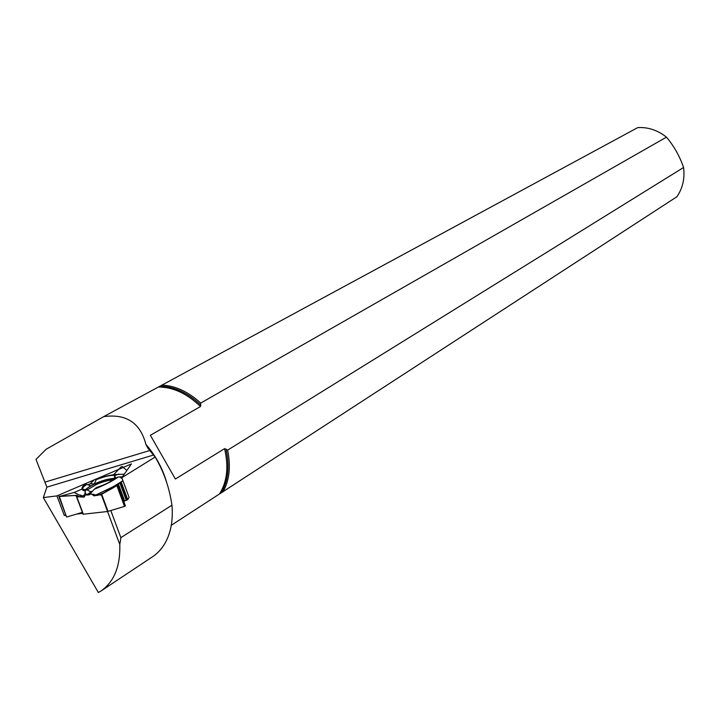 <?xml version="1.0" encoding="UTF-8"?>
<svg xmlns="http://www.w3.org/2000/svg" width="720" height="720" viewBox="0 0 720 720"><rect width="100%" height="100%" fill="white"/><g stroke="black" fill="none" stroke-linecap="round" stroke-linejoin="round"><path stroke-width="1.08" d="M95.562 479.304L131.454 463.887L121.824 477.711L129.096 497.466L127.692 499.599L126.288 500.364L119.889 482.994L114.489 486.297L117.711 485.001L125.397 505.845L124.515 506.403L107.586 511.497L83.178 514.242L76.464 496.728L78.138 495.963L76.266 495.378L59.31 496.476L66.555 516.987L59.049 496.476M107.586 511.497L101.277 494.505L94.041 495.864L113.463 486.576L122.931 480.708M85.185 489.735L90.774 485.73L86.697 484.443C81.828 487.764 81.459 489.528 85.599 489.744L86.688 489.699L90.828 491.886L86.751 495.108L89.802 494.73L90.504 493.344L94.041 495.864M86.751 495.108L85.752 494.433L84.15 497.07L76.464 496.728M59.31 496.476L74.178 492.453L81.639 489.24M87.795 484.803L90.234 483.759L94.635 479.583L96.255 479.664L94.257 483.984L90.234 483.759M82.323 512.388L66.996 516.906M58.977 496.296L74.61 495.486L80.811 497.025C85.257 493.578 90.684 493.065 97.11 495.495C103.329 493.353 110.196 489.861 117.72 485.001L114.552 486.27L119.889 482.994M113.58 474.759L121.077 466.92L122.22 466.515M122.283 466.551L126.855 470.484M126.288 500.364L123.723 501.309M124.515 506.403L116.82 485.55L101.673 494.28L108.027 511.398M85.896 489.744C87.39 487.854 90.837 485.721 96.228 483.345C103.797 480.231 109.593 478.755 113.625 478.935L114.174 479.034M92.421 491.292L90.342 491.652M80.127 494.919L84.15 497.07M74.178 492.453L83.403 497.16M85.752 494.433L85.203 491.769L84.429 496.611M85.203 491.769L85.041 490.995C81.099 490.131 80.973 487.908 84.654 484.326L86.697 484.443M114.705 478.557C109.953 478.296 103.14 480.105 94.257 483.984M86.688 489.699L85.041 490.995M96.255 479.664C104.409 476.496 110.466 475.074 114.417 475.416L115.758 477.927M115.758 477.918L112.644 478.503M94.635 479.583C102.726 476.838 109.53 475.164 115.038 474.57L124.299 474.165M122.445 476.829L118.359 476.982L115.101 478.161C111.627 481.41 105.399 484.542 96.444 487.557L94.383 489.186C104.472 485.154 112.464 481.086 118.359 476.982M122.13 478.557L119.565 476.937M114.912 475.524L118.998 474.048M100.134 495.126L122.985 480.861M90.504 493.344L94.383 489.186M116.82 485.55L117.711 485.001M175.383 479.016L150.363 435.285L175.383 479.016L224.577 448.65L227.619 450.144L683.577 167.49C684.945 178.578 682.695 188.352 676.827 196.794L171.279 525.285M227.619 450.144C230.985 466.632 229.41 480.573 222.903 491.976M110.817 510.552L120.861 537.651L171.954 505.197C169.344 487.539 163.737 471.483 155.142 457.011L147.996 448.344L145.89 444.348C140.229 422.775 126.153 413.532 103.68 416.637L637.758 127.593C648.072 127.017 657.639 130.194 666.459 137.142L200.727 403.074L200.511 406.521L150.363 435.285M161.811 385.101C175.158 385.641 188.136 391.626 200.727 403.074M171.954 505.197C173.034 517.905 171.495 529.056 167.328 538.641C163.872 546.381 159.003 552.384 152.721 556.641L152.316 556.92M120.861 537.651L119.808 544.554C120.429 566.199 114.21 581.652 101.151 590.904L98.343 592.497L43.326 497.583L46.881 487.143L36 459.423L46.107 449.262L103.68 416.637M119.808 544.554L107.541 511.497M94.32 479.835L56.925 495.9L64.287 515.466L65.916 515.286M76.662 514.062L82.692 513.378M56.925 495.9L43.326 497.583M121.824 477.711L155.142 457.011M683.577 167.49C679.743 156.285 674.037 146.169 666.459 137.142M149.796 450.522L44.919 482.13M64.287 515.466L65.745 514.836M76.815 496.818L83.331 514.242M76.689 496.53L76.266 495.378M77.427 496.305L77.103 495.423M83.088 514.224L76.554 496.773M121.266 482.148L127.692 499.599M117.639 485.028L117.423 484.443M124.614 500.913L118.341 483.894M127.242 499.932L120.807 482.445M127.467 499.788L121.032 482.301M87.147 489.96L96.696 484.317C103.437 481.518 108.846 480.078 112.914 479.997M224.577 448.65C228.807 466.785 227.115 481.878 219.519 493.929M225.963 449.01C229.86 466.542 228.213 481.221 221.022 493.047M159.93 386.172C174.006 386.361 187.65 392.67 200.88 405.108M153.252 455.112L46.881 487.143M158.4 387.027C172.89 386.991 186.93 393.489 200.511 406.521M145.89 444.348C155.61 455.589 162.504 468.198 166.59 482.193M76.977 495.369L77.337 496.332M76.653 496.809L83.178 514.242M114.732 478.53L114.417 475.416M58.869 496.548L66.555 516.987M101.142 590.913L152.721 556.641"/></g></svg>
